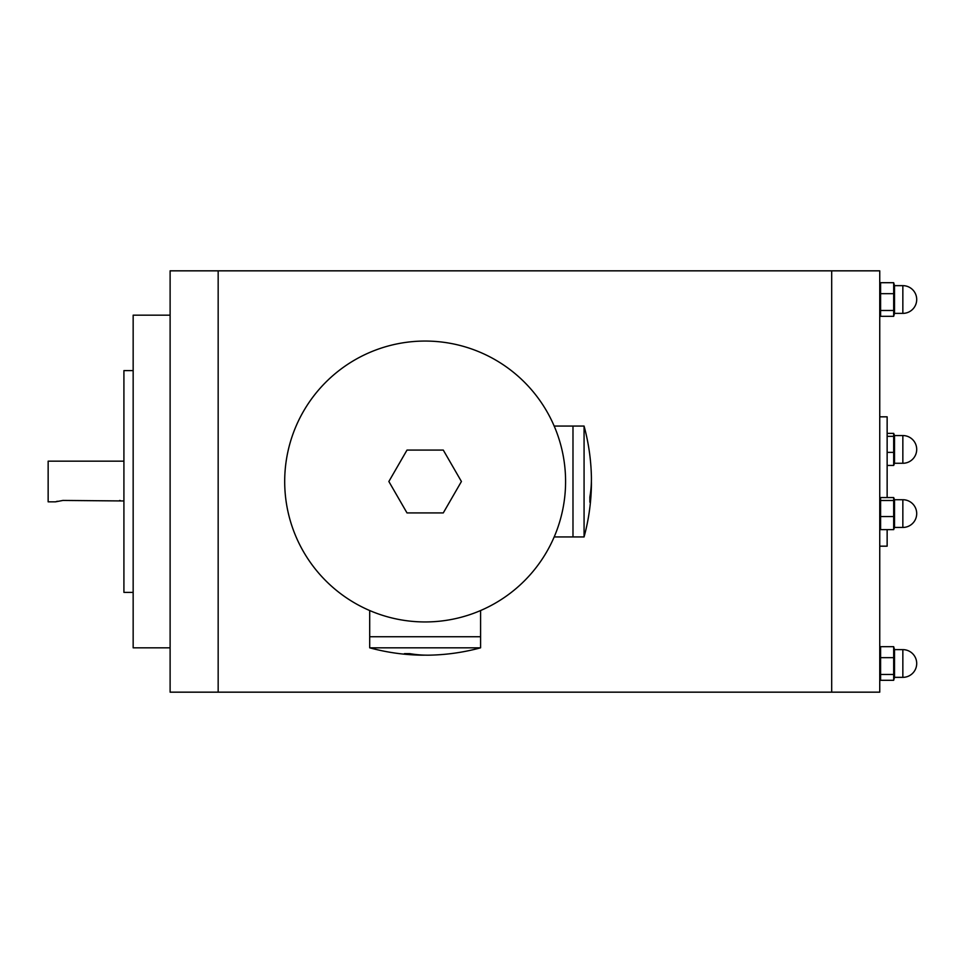 <?xml version="1.0" encoding="UTF-8"?>
<svg xmlns="http://www.w3.org/2000/svg" width="963" height="963" viewBox="0 0 963 963"><rect width="100%" height="100%" fill="white"/><g stroke="black" fill="none" stroke-linecap="round" stroke-linejoin="round"><path stroke-width="1.44" d="M831.695 270.832L831.695 692.168L879.749 692.168L879.749 270.832L831.695 270.832L831.695 692.168L218.168 692.168L218.168 270.832L831.695 270.832M879.749 416.823L887.14 416.823L887.14 497.546M887.14 529.626L887.14 546.177L879.749 546.177M369.696 647.822A211.595 211.595 0 0 0 419.916 655.141A211.559 149.602 90 0 1 404.424 653.624L409.648 653.624A211.559 149.602 -90 0 0 430.365 655.141A211.595 211.595 0 0 0 480.585 647.822L369.696 647.822L369.696 636.736L480.585 636.736L480.585 610.855L479.839 610.855M370.442 610.855L369.696 610.855L369.696 636.736L480.585 636.736L480.585 647.822M584.072 536.945A211.595 211.595 0 0 0 591.39 486.724A211.559 149.602 0 0 1 589.874 502.217L589.874 496.992A211.559 149.602 180 0 0 591.39 476.276A211.595 211.595 0 0 0 584.072 426.055L584.072 536.945L572.985 536.945L572.985 426.055L554.495 426.055L554.495 426.802M554.495 536.198L554.495 536.945L572.985 536.945L572.985 426.055L584.072 426.055M425.14 341.058A140.442 140.442 0 0 0 303.514 551.727A140.442 140.442 0 0 0 546.767 551.727A140.442 140.442 0 0 0 425.14 341.058M461.421 481.5L443.281 512.918L407 512.918L388.859 481.5L407 450.082L443.281 450.082L461.421 481.5M591.39 486.724A211.559 149.602 0 0 0 591.39 481.5M419.916 655.141A211.559 149.602 90 0 0 425.14 655.141M122.807 500.953L62.932 500.435L55.541 501.831L48.15 501.831L48.15 461.169L123.914 461.169M56.095 501.639L57.323 501.254M119.617 500.471L120.219 500.531M170.114 315.178L133.159 315.178L133.159 647.822L170.114 647.822M218.168 270.832L218.168 692.168L170.114 692.168L170.114 270.832L218.168 270.832M133.159 592.377L123.914 592.377L123.914 370.623L133.159 370.623M879.749 499.725L880.603 497.546L880.603 529.626L879.749 527.447M880.603 516.553L893.676 516.553L893.676 497.546L880.603 497.546M880.603 500.507L893.676 500.507M880.603 529.626L893.676 529.626L893.676 516.553M902.849 499.725L902.849 527.447A13.855 13.855 0 0 0 916.704 513.592A13.855 13.855 0 0 0 902.849 499.725L894.531 499.725L894.531 527.447L893.676 529.626M894.531 499.725L893.676 497.546M880.603 674.461L880.603 680.299L893.676 680.299L894.531 677.35L894.531 649.628L893.676 646.679L880.603 646.679L880.603 674.461L893.676 674.461L893.676 646.679M879.749 677.35L880.603 680.299M879.749 649.628L880.603 646.679M893.676 680.299L893.676 674.461M880.603 657.657L893.676 657.657M887.14 433.374L893.676 433.374L893.676 436.335L887.14 436.335M902.849 435.553L902.849 463.275A13.855 13.855 0 0 0 916.704 449.408A13.855 13.855 0 0 0 902.849 435.553L894.531 435.553L893.676 433.374M887.14 452.369L893.676 452.369L893.676 436.335M887.14 465.454L893.676 465.454L893.676 452.369M894.531 435.553L894.531 463.275L893.676 465.454M880.603 310.483L880.603 316.321L893.676 316.321L894.531 313.372L894.531 285.65L893.676 282.701L880.603 282.701L880.603 310.483L893.676 310.483L893.676 282.701M879.749 313.372L880.603 316.321M879.749 285.65L880.603 282.701M880.603 293.667L893.676 293.667M893.676 316.321L893.676 310.483M902.849 677.35A13.855 13.855 0 0 0 916.704 663.495A13.855 13.855 0 0 0 902.849 649.628L902.849 677.35L894.531 677.35M902.849 313.372A13.855 13.855 0 0 0 916.704 299.505A13.855 13.855 0 0 0 902.849 285.65L902.849 313.372L894.531 313.372M902.849 527.447L894.531 527.447M902.849 649.628L894.531 649.628M902.849 463.275L894.531 463.275M902.849 285.65L894.531 285.65"/></g></svg>
